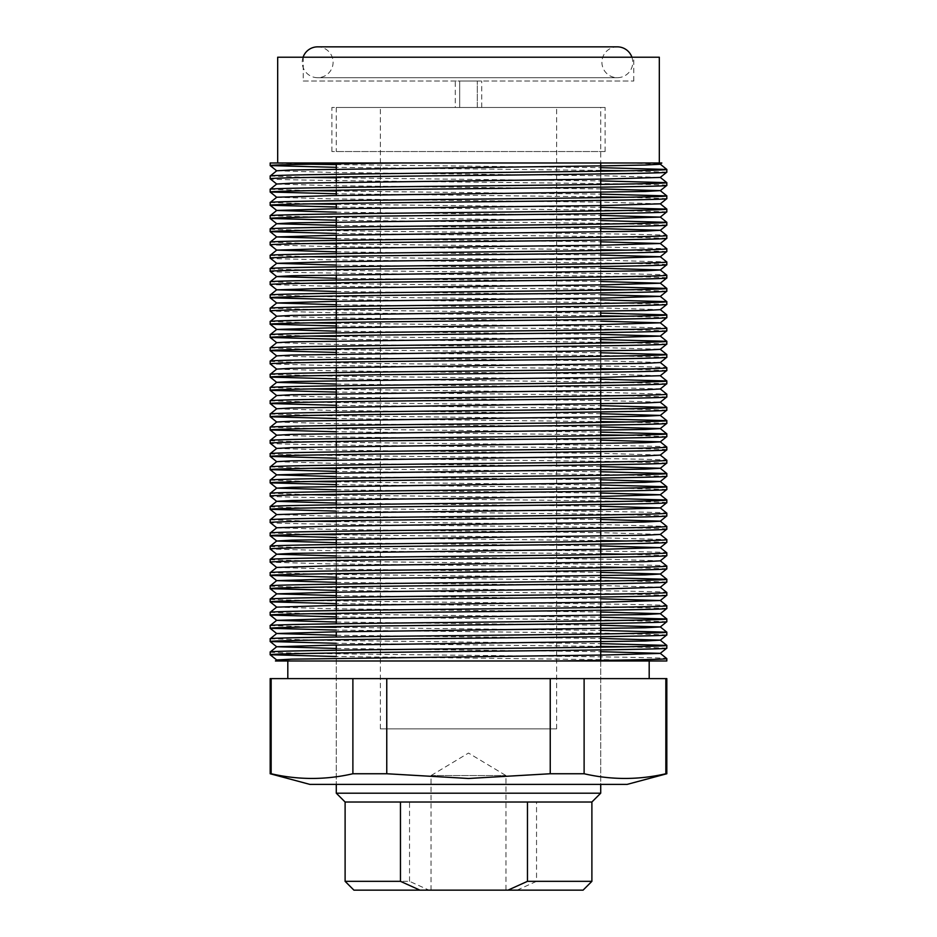 <?xml version="1.0" encoding="UTF-8"?>
<svg xmlns="http://www.w3.org/2000/svg" width="937" height="937" viewBox="0 0 937 937"><rect width="100%" height="100%" fill="white"/><g stroke="black" fill="none" stroke-linecap="round" stroke-linejoin="round"><path stroke-width="0.7" stroke-dasharray="4.68 3.51" d="M627.158 784.386L309.842 784.386M666.816 773.751L665.844 773.751C638.601 780.006 611.357 780.006 584.114 773.751L550.242 773.751L468.5 778.483L386.758 773.751L386.758 678.611L468.5 678.611L287.811 678.611L666.816 678.611M459.68 107.462L459.68 81.027L477.32 81.027L459.68 81.027L477.32 81.027L459.68 81.027L459.68 107.462L477.32 107.462L477.32 81.027L477.32 107.462L459.68 107.462M455.277 107.462L481.723 107.462L455.277 107.462L455.277 81.027L481.723 81.027L455.277 81.027M481.723 107.462L481.723 81.027M303.237 81.027L633.763 81.027L303.237 81.027L303.237 57.227L633.763 57.227L303.237 57.227M633.763 81.027L633.763 57.227M600.711 107.462L336.289 107.462L600.711 107.462L600.711 162.991L600.711 151.536L336.289 151.536L600.711 151.536M600.711 171.202L600.711 179.119L600.711 171.202M600.711 184.425L600.711 192.343L600.711 184.425M600.711 197.648L600.711 200.389L600.711 197.648M600.711 210.872L600.711 213.613L600.711 210.872M600.711 218.79L600.711 226.824L600.711 218.79M600.711 232.013L600.711 240.048L600.711 232.013M600.711 245.225L600.711 306.153L600.711 245.225M600.711 311.33L600.711 316.636M600.711 329.859L600.711 337.777L600.711 329.859M600.711 343.083L600.711 351L600.711 343.083M600.711 356.306L600.711 364.224L600.711 356.306M600.711 369.518L600.711 377.435L600.711 369.518M600.711 382.741L600.711 390.659L600.711 382.741M600.711 395.964L600.711 398.705L600.711 395.964M600.711 409.188L600.711 411.929L600.711 409.188M600.711 422.411L600.711 425.14L600.711 422.411M600.711 435.623L600.711 438.364L600.711 435.623M600.711 443.541L600.711 451.587L600.711 443.541M600.711 456.764L600.711 464.811L600.711 456.764M600.711 475.293L600.711 478.034L600.711 475.293M600.711 488.517L600.711 491.246L600.711 488.517M600.711 496.434L600.711 504.469L600.711 496.434M600.711 509.646L600.711 517.692L600.711 509.646M600.711 522.869L600.711 530.916L600.711 522.869M600.711 536.093L600.711 544.139L600.711 536.093M600.711 554.61L600.711 570.574L600.711 554.61M600.711 581.057L600.711 583.798L600.711 581.057M600.711 588.975L600.711 602.198L600.711 588.975M600.711 607.504L600.711 610.245L600.711 607.504M600.711 620.716L600.711 623.456L600.711 620.716M600.711 633.939L600.711 636.68L600.711 633.939M600.711 647.162L600.711 649.903L600.711 647.162M600.711 660.386L600.711 784.386L336.289 784.386L600.711 784.386L600.711 660.386M336.289 107.462L336.289 151.536M336.289 169.105L336.289 177.023L336.289 169.105M336.289 182.328L336.289 190.246L336.289 182.328M336.289 208.775L336.289 203.47M336.289 227.176L336.289 235.21L336.289 227.176M336.289 240.387L336.289 243.128L336.289 240.387M336.289 253.611L336.289 274.881L336.289 253.611M336.289 280.058L336.289 301.316L336.289 280.058M336.289 306.493L336.289 309.233L336.289 306.493M336.289 319.716L336.289 322.457L336.289 319.716M336.289 332.94L336.289 348.904L336.289 332.94M336.289 354.198L336.289 367.421L336.289 354.198M336.289 372.598L336.289 375.339L336.289 372.598M336.289 380.645L336.289 388.562L336.289 380.645M336.289 399.045L336.289 401.786L336.289 399.045M336.289 412.268L336.289 441.444L336.289 412.268M336.289 446.75L336.289 467.891L336.289 446.75M336.289 473.197L336.289 481.114L336.289 473.197M336.289 486.408L336.289 499.632L336.289 486.408M336.289 504.809L336.289 539.302L336.289 504.809M336.289 544.479L336.289 573.655L336.289 544.479M336.289 584.138L336.289 586.878L336.289 584.138M336.289 597.361L336.289 600.102L336.289 597.361M336.289 610.584L336.289 613.325L336.289 610.584M336.289 631.843L336.289 637.019M336.289 650.243L336.289 784.386L336.289 650.243M386.758 773.751L352.886 773.751C325.643 780.006 298.399 780.006 271.156 773.751L270.184 773.751M270.184 678.611L386.758 678.611M271.156 773.751L271.156 678.611M276.72 659.964L297.673 660.983L287.811 660.983L553.814 660.983M608.734 660.269L608.734 660.983L666.816 660.983M608.734 659.707L336.289 656.509M270.184 652.011C267.408 653.101 362.596 654.213 468.5 655.314C574.404 656.415 669.592 657.528 666.816 658.617M666.816 648.135L626.736 646.764M600.711 646.378L336.289 643.286M270.184 638.788L328.266 640.439L600.711 643.637M666.816 634.911L608.734 633.26L336.289 630.074M270.184 625.565L310.264 626.935M336.289 627.333L600.711 630.414M666.816 621.699L608.734 620.048L336.289 616.851M270.184 612.341L310.264 613.712M336.289 614.11L600.711 617.19M666.816 608.476L608.734 606.825L336.289 603.627M270.184 599.13C267.408 600.219 362.596 601.331 468.5 602.432C574.404 603.522 669.592 604.634 666.816 605.735M666.816 595.253L608.734 593.601L336.289 590.404M270.184 585.906C267.408 586.995 362.596 588.108 468.5 589.209C574.404 590.31 669.592 591.423 666.816 592.512M666.816 582.029L608.734 580.378L336.289 577.192M270.184 572.683L328.266 574.334L600.711 577.532M666.816 568.806L626.736 567.447M600.711 567.049L328.266 563.851L270.196 562.223M270.184 559.459C267.408 560.56 362.596 561.673 468.5 562.762C574.404 563.863 669.592 564.976 666.816 566.077M666.816 555.594L626.736 554.224M600.711 553.826L328.266 550.628L270.196 549M270.184 546.236C267.408 547.337 362.596 548.45 468.5 549.55C574.404 550.64 669.592 551.752 666.816 552.853M666.816 542.371L626.736 541M600.711 540.602L336.289 537.522M270.184 533.024L310.264 534.395M336.289 534.781L608.734 537.979L666.804 539.607M666.816 529.147C669.592 528.046 574.404 526.934 468.5 525.844C362.596 524.743 267.408 523.631 270.184 522.541M270.184 519.801L310.264 521.171M336.289 521.569L608.734 524.755L666.804 526.383M666.816 515.924L608.734 514.272L336.289 511.087M270.184 506.577C267.408 507.678 362.596 508.791 468.5 509.88C574.404 510.981 669.592 512.094 666.816 513.183M666.816 502.7C669.592 501.611 574.404 500.499 468.5 499.398C362.596 498.308 267.408 497.196 270.184 496.095M270.184 493.354L310.264 494.724M336.289 495.123L600.711 498.203M666.816 489.489L608.734 487.837L336.289 484.64M270.184 480.131L310.264 481.501M336.289 481.899L600.711 484.979M666.816 476.265L608.734 474.614L336.289 471.416M270.184 466.919L310.264 468.289M336.289 468.676L600.711 471.756M666.816 463.042L608.734 461.391L336.289 458.193M270.184 453.695C267.408 454.785 362.596 455.897 468.5 456.998C574.404 458.099 669.592 459.212 666.816 460.301M666.816 449.819C669.592 448.729 574.404 447.617 468.5 446.516C362.596 445.415 267.408 444.314 270.184 443.213M270.184 440.472C267.408 441.573 362.596 442.686 468.5 443.775C574.404 444.876 669.592 445.989 666.816 447.078M666.816 436.607L626.736 435.236M600.711 434.838L336.289 431.758M270.184 427.249L328.266 428.9L600.711 432.098M666.816 423.383L626.736 422.013M600.711 421.615L336.289 418.534M270.184 414.025L328.266 415.688L600.711 418.874M666.816 410.16L608.734 408.509L336.289 405.311M270.184 400.813L328.266 402.465L600.711 405.651M666.816 396.937L608.734 395.285L336.289 392.088M270.184 387.59L310.264 388.96M336.289 389.359L608.734 392.544L666.804 394.172M666.816 383.713L608.734 382.062L336.289 378.876M270.184 374.367L328.266 376.018L600.711 379.216M666.816 370.502L626.736 369.131M600.711 368.733L328.266 365.535L270.196 363.907M270.184 361.143C267.408 362.244 362.596 363.357 468.5 364.446C574.404 365.547 669.592 366.66 666.816 367.761M666.816 357.278L608.734 355.627L336.289 352.429M270.184 347.932L310.264 349.29M336.289 349.688L600.711 352.769M666.816 344.055L626.736 342.684M600.711 342.286L336.289 339.206M270.184 334.708L310.264 336.078M336.289 336.465L600.711 339.545M666.816 330.831L608.734 329.18L336.289 325.982M270.184 321.485L310.264 322.855M336.289 323.253L608.734 326.439L666.804 328.067M666.816 317.608L626.736 316.237M600.711 315.851L328.266 312.653L270.196 311.025M270.184 308.261L328.266 309.913L600.711 313.11M666.816 304.396L608.734 302.733L336.289 299.547M270.184 295.038L328.266 296.689L600.711 299.887M666.816 291.173L626.736 289.802M600.711 289.404L328.266 286.207L270.196 284.59M270.184 281.826L310.264 283.185M336.289 283.583L600.711 286.663M666.816 277.949C669.592 276.848 574.404 275.736 468.5 274.646C362.596 273.545 267.408 272.433 270.184 271.343M270.184 268.603C267.408 269.692 362.596 270.805 468.5 271.906C574.404 273.007 669.592 274.119 666.816 275.209M666.816 264.726C669.592 263.637 574.404 262.524 468.5 261.423C362.596 260.322 267.408 259.209 270.184 258.12M270.184 255.379L310.264 256.75M336.289 257.148L608.734 260.334L666.804 261.962M666.816 251.503L626.736 250.132M600.711 249.746L328.266 246.548L270.196 244.92M270.184 242.156L310.264 243.526M336.289 243.925L608.734 247.11L666.804 248.738M666.816 238.291L608.734 236.628L336.289 233.442M270.184 228.933C267.408 230.033 362.596 231.146 468.5 232.247C574.404 233.336 669.592 234.449 666.816 235.55M666.816 225.067L608.734 223.416L336.289 220.218M270.184 215.721L328.266 217.372L600.711 220.558M666.816 211.844L608.734 210.193L336.289 206.995M270.184 202.497L310.264 203.868M336.289 204.254L600.711 207.335M666.816 198.621L626.736 197.25M600.711 196.864L336.289 193.772M270.184 189.274L310.264 190.644M336.289 191.043L600.711 194.123M666.816 185.397C669.592 184.308 574.404 183.195 468.5 182.094C362.596 181.005 267.408 179.892 270.184 178.791M270.184 176.051L310.264 177.421M336.289 177.819L600.711 180.9M666.816 172.185L626.736 170.815M600.711 170.417L336.289 167.336M270.184 162.991L310.264 164.198M336.289 164.596L600.711 167.676M400.884 162.991L659.32 162.991L630.015 162.991L660.28 164.174M270.828 162.991L630.015 162.991M277.68 57.227L659.32 57.227M608.734 660.983L297.673 660.983M352.886 773.751L352.886 678.611M550.242 773.751L550.242 678.611M584.114 773.751L584.114 678.611M665.844 773.751L665.844 678.611M608.23 660.28L607.609 660.983M276.72 170.78L332.881 172.467L604.119 175.769L660.28 177.398M276.72 184.062L332.881 185.69L600.711 188.946M276.72 197.285L332.881 198.902L604.119 202.216L660.28 203.833M336.289 212.172L600.711 215.381M336.289 225.395L600.711 228.605M336.289 238.619L600.711 241.828M336.289 251.842L600.711 255.051M336.289 265.066L600.711 268.263M336.289 278.277L600.711 281.487M336.289 291.501L600.711 294.71M336.289 304.724L604.119 307.98L660.28 309.655M276.72 316.273L332.881 317.901L600.711 321.145M336.289 331.171L600.711 334.368M276.72 342.661L332.881 344.336L604.119 347.639L660.28 349.267M276.72 355.931L332.881 357.559L604.119 360.862L660.28 362.537M276.72 369.155L332.881 370.783L604.119 374.086L660.316 375.737M336.289 384.053L604.119 387.309L660.28 388.937M276.72 395.543L332.881 397.218L604.119 400.521L660.316 402.184M276.72 408.813L332.881 410.441L600.711 413.697M276.72 422.037L332.881 423.665L600.711 426.921M276.72 435.201L332.881 436.888L600.711 440.144M276.72 448.425L332.881 450.1L604.119 453.414L660.28 455.042M276.72 461.695L332.881 463.323L600.711 466.579M336.289 476.593L600.711 479.803M336.289 489.817L600.711 493.026M336.289 503.04L600.711 506.249M276.72 514.589L332.881 516.205L600.711 519.461M276.72 527.8L332.881 529.428L604.119 532.731L660.28 534.418M336.289 542.699L600.711 545.908M336.289 555.922L604.119 559.178L660.28 560.806M276.72 567.471L332.881 569.099L600.711 572.355M336.289 582.369L604.119 585.625L660.28 587.241M336.289 595.581L600.711 598.79M276.72 607.129L332.881 608.757L600.711 612.013M336.289 622.027L600.711 625.237M336.289 635.251L600.711 638.46M336.289 648.474L600.711 651.672M431.079 890.15L505.957 890.15L431.079 890.15M431.079 775.567L505.957 775.567L431.079 775.567M556.555 107.462L380.363 107.462L556.555 107.462M556.555 728.857L380.363 728.857L556.555 728.857M600.711 793.194L336.289 793.194M345.109 802.013L536.538 802.013L536.538 881.33L591.891 881.33M604.986 151.536L331.885 151.536L604.986 151.536M604.986 107.462L331.885 107.462L604.986 107.462M353.917 890.15L429.005 890.15L409.528 881.33L345.109 881.33M409.528 881.33L409.528 802.013L591.891 802.013M429.005 890.15L583.083 890.15M517.06 890.15L536.538 881.33M527.472 802.013L400.462 802.013M303.084 57.227A15.425 15.425 0 0 0 317.666 77.701A15.425 15.425 0 0 0 333.092 62.275A15.425 15.425 0 0 0 317.666 46.85L617.342 46.85A15.425 15.425 0 0 0 601.917 62.275A15.425 15.425 0 0 0 617.342 77.701A15.425 15.425 0 0 0 631.913 57.227M431.043 890.15L431.043 775.567L468.5 753.055L505.957 775.567L505.957 890.15M556.637 728.857L556.637 107.462M331.885 151.536L331.885 107.462M605.115 151.536L605.115 107.462M380.363 728.857L380.363 107.462M317.666 77.701L617.342 77.701L317.666 77.701"/><path stroke-width="1.41" d="M270.184 773.751L309.842 784.386L627.158 784.386L666.816 773.751L666.816 678.611L270.184 678.611L270.184 773.751L271.156 773.751L271.156 678.611M271.156 773.751C298.399 780.006 325.643 780.006 352.886 773.751L386.758 773.751L468.5 778.483L550.242 773.751L584.114 773.751C611.357 780.006 638.601 780.006 665.844 773.751L666.816 773.751M600.711 162.991L600.711 171.202L600.711 162.991M600.711 179.119L600.711 184.425L600.711 179.119M600.711 192.343L600.711 197.648L600.711 192.343M600.711 200.389L600.711 210.872L600.711 200.389M600.711 213.613L600.711 218.79L600.711 213.613M600.711 226.824L600.711 232.013L600.711 226.824M600.711 240.048L600.711 245.225L600.711 240.048M600.711 316.636L600.711 311.33M600.711 324.553L600.711 329.859L600.711 324.553M600.711 337.777L600.711 343.083L600.711 337.777M600.711 351L600.711 356.306L600.711 351M600.711 364.224L600.711 369.518L600.711 364.224M600.711 377.435L600.711 382.741L600.711 377.435M600.711 390.659L600.711 395.964L600.711 390.659M600.711 398.705L600.711 409.188L600.711 398.705M600.711 411.929L600.711 422.411L600.711 411.929M600.711 425.14L600.711 435.623L600.711 425.14M600.711 438.364L600.711 443.541L600.711 438.364M600.711 451.587L600.711 456.764L600.711 451.587M600.711 464.811L600.711 475.293L600.711 464.811M600.711 478.034L600.711 488.517L600.711 478.034M600.711 491.246L600.711 496.434L600.711 491.246M600.711 504.469L600.711 509.646L600.711 504.469M600.711 517.692L600.711 522.869L600.711 517.692M600.711 530.916L600.711 536.093L600.711 530.916M600.711 544.139L600.711 554.61L600.711 544.139M600.711 570.574L600.711 581.057L600.711 570.574M600.711 583.798L600.711 588.975L600.711 583.798M600.711 602.198L600.711 607.504L600.711 602.198M600.711 610.245L600.711 620.716L600.711 610.245M600.711 623.456L600.711 633.939L600.711 623.456M600.711 636.68L600.711 647.162L600.711 636.68M600.711 649.903L600.711 660.386L600.711 649.903M336.289 163.811L336.289 169.105L336.289 163.811M336.289 177.023L336.289 182.328L336.289 177.023M336.289 190.246L336.289 195.552L336.289 190.246M336.289 203.47L336.289 208.775M336.289 216.693L336.289 227.176L336.289 216.693M336.289 235.21L336.289 240.387L336.289 235.21M336.289 243.128L336.289 253.611L336.289 243.128M336.289 274.881L336.289 280.058L336.289 274.881M336.289 301.316L336.289 306.493L336.289 301.316M336.289 309.233L336.289 319.716L336.289 309.233M336.289 322.457L336.289 332.94L336.289 322.457M336.289 348.904L336.289 354.198L336.289 348.904M336.289 367.421L336.289 372.598L336.289 367.421M336.289 375.339L336.289 380.645L336.289 375.339M336.289 388.562L336.289 399.045L336.289 388.562M336.289 401.786L336.289 412.268L336.289 401.786M336.289 441.444L336.289 446.75L336.289 441.444M336.289 467.891L336.289 473.197L336.289 467.891M336.289 481.114L336.289 486.408L336.289 481.114M336.289 499.632L336.289 504.809L336.289 499.632M336.289 539.302L336.289 544.479L336.289 539.302M336.289 573.655L336.289 584.138L336.289 573.655M336.289 586.878L336.289 597.361L336.289 586.878M336.289 600.102L336.289 610.584L336.289 600.102M336.289 613.325L336.289 623.796L336.289 613.325M336.289 645.066L336.289 650.243L336.289 645.066M649.189 678.611L649.189 660.983M600.711 651.672L660.28 653.347L666.804 658.594L666.816 660.983L287.811 660.983L287.811 678.611M666.816 658.617C667.507 659.402 621.723 660.21 553.814 660.983L297.673 660.983M336.289 656.509L270.184 654.752C267.408 653.651 362.596 652.539 468.5 651.438C574.404 650.348 669.592 649.236 666.816 648.135L666.816 645.394C669.592 646.495 574.404 647.608 468.5 648.709C362.596 649.798 267.408 650.91 270.184 652.011L276.72 646.741L336.289 648.474M660.28 653.347L666.816 648.135M270.184 654.752L270.184 652.011M336.289 643.286L270.196 641.552C267.408 640.428 362.596 639.315 468.5 638.226C574.404 637.125 669.592 636.012 666.816 634.911L666.816 632.182C669.592 633.271 574.404 634.384 468.5 635.485C362.596 636.574 267.408 637.687 270.184 638.788L276.72 633.517L336.289 635.251M276.72 646.799L270.196 641.552L270.184 638.788M276.72 633.576L270.196 628.329C267.408 627.204 362.596 626.092 468.5 625.002C574.404 623.901 669.592 622.789 666.816 621.699L666.816 618.959C669.592 620.048 574.404 621.161 468.5 622.262C362.596 623.363 267.408 624.475 270.184 625.565L270.184 628.305L336.289 630.074M600.711 612.013L660.28 613.688L645.195 614.555L332.881 618.678L276.72 620.353L270.196 615.105C267.408 613.993 362.596 612.88 468.5 611.779C574.404 610.678 669.592 609.565 666.816 608.476L666.816 605.735C669.592 606.836 574.404 607.949 468.5 609.038C362.596 610.139 267.408 611.252 270.184 612.341L270.184 615.082L336.289 616.851M660.28 613.747L666.816 608.476M336.289 603.627L270.184 601.859C267.408 600.769 362.596 599.657 468.5 598.556C574.404 597.466 669.592 596.354 666.816 595.253L666.816 592.512C669.592 593.613 574.404 594.726 468.5 595.815C362.596 596.916 267.408 598.029 270.184 599.13L276.72 593.859L336.289 595.581M600.711 598.79L660.28 600.523L666.816 595.253M270.184 601.859L270.184 599.13M336.289 590.404L270.196 588.67C267.408 587.546 362.596 586.433 468.5 585.332C574.404 584.243 669.592 583.13 666.816 582.029L666.816 579.289C669.592 580.39 574.404 581.502 468.5 582.603C362.596 583.692 267.408 584.805 270.184 585.906L276.72 580.635L336.289 582.369M666.816 592.512L660.28 587.241L604.119 588.928L332.881 592.231L276.72 593.859L270.196 588.67L270.184 585.906M276.72 580.694L270.196 575.447C267.408 574.322 362.596 573.21 468.5 572.12C574.404 571.02 669.592 569.907 666.816 568.806L666.816 566.077C669.592 567.166 574.404 568.279 468.5 569.38C362.596 570.469 267.408 571.582 270.184 572.683L270.184 575.423L336.289 577.192M270.184 562.2C267.408 561.099 362.596 559.986 468.5 558.897C574.404 557.796 669.592 556.683 666.816 555.594L666.816 552.853C669.592 553.943 574.404 555.055 468.5 556.156C362.596 557.257 267.408 558.37 270.184 559.459L270.184 562.2L276.72 567.471L270.196 572.659M276.72 567.412L332.881 565.784L645.195 561.673L660.28 560.853L666.816 555.594M270.184 548.977C267.408 547.887 362.596 546.775 468.5 545.674C574.404 544.573 669.592 543.46 666.816 542.371L666.816 539.63C669.592 540.731 574.404 541.844 468.5 542.933C362.596 544.034 267.408 545.147 270.184 546.236L270.196 549L276.72 554.247L336.289 555.922M600.711 545.908L660.28 547.641L666.816 542.371M336.289 537.522L270.184 535.753C267.408 534.664 362.596 533.551 468.5 532.45C574.404 531.361 669.592 530.248 666.816 529.147L666.816 526.407C669.592 527.508 574.404 528.62 468.5 529.71C362.596 530.81 267.408 531.923 270.184 533.024L276.72 527.8L270.196 522.565C267.408 521.44 362.596 520.328 468.5 519.227C574.404 518.138 669.592 517.025 666.816 515.924L666.816 513.183C669.592 514.284 574.404 515.397 468.5 516.498C362.596 517.587 267.408 518.7 270.184 519.801L270.184 522.541M270.184 535.753L270.184 533.024M666.816 502.7L660.28 507.971L604.119 509.599L332.881 512.902L276.72 514.589L270.196 509.341C267.408 508.217 362.596 507.104 468.5 506.015C574.404 504.914 669.592 503.801 666.816 502.7L666.816 499.971C669.592 501.061 574.404 502.173 468.5 503.274C362.596 504.364 267.408 505.476 270.184 506.577L270.184 509.318L336.289 511.087M270.184 496.095C267.408 494.994 362.596 493.881 468.5 492.792C574.404 491.691 669.592 490.578 666.816 489.489L666.816 486.748C669.592 487.837 574.404 488.95 468.5 490.051C362.596 491.152 267.408 492.265 270.184 493.354L270.196 496.118L276.72 501.365L336.289 503.04M600.711 493.026L660.28 494.748L666.816 489.489M336.289 484.64L270.184 482.871C267.408 481.782 362.596 480.669 468.5 479.568C574.404 478.467 669.592 477.355 666.816 476.265L666.816 473.525C669.592 474.626 574.404 475.738 468.5 476.828C362.596 477.929 267.408 479.041 270.184 480.131L276.72 474.872L336.289 476.593M270.184 482.871L270.184 480.131M276.72 474.918L270.196 469.683C267.408 468.559 362.596 467.446 468.5 466.345C574.404 465.256 669.592 464.143 666.816 463.042L666.816 460.301C669.592 461.402 574.404 462.515 468.5 463.604C362.596 464.705 267.408 465.818 270.184 466.919L270.184 469.648L336.289 471.416M276.72 461.695L270.196 456.46C267.408 455.335 362.596 454.222 468.5 453.121C574.404 452.032 669.592 450.92 666.816 449.819L666.816 447.078C669.592 448.179 574.404 449.291 468.5 450.392C362.596 451.482 267.408 452.594 270.184 453.695L270.184 456.436L336.289 458.193M270.184 443.213C267.408 442.112 362.596 440.999 468.5 439.91C574.404 438.809 669.592 437.696 666.816 436.607L666.816 433.866C669.592 434.955 574.404 436.068 468.5 437.169C362.596 438.258 267.408 439.371 270.184 440.472L270.196 443.236L276.72 448.483M270.196 453.672L276.72 448.425L291.805 447.617L645.195 442.686L660.28 441.866L666.816 436.607M336.289 431.758L270.184 429.989C267.408 428.888 362.596 427.787 468.5 426.686C574.404 425.585 669.592 424.473 666.816 423.383L666.816 420.643C669.592 421.732 574.404 422.845 468.5 423.946C362.596 425.047 267.408 426.159 270.184 427.249L276.72 421.99L291.805 421.17L645.195 416.239L660.28 415.431L666.804 410.183L666.816 407.419C669.592 408.52 574.404 409.633 468.5 410.722C362.596 411.823 267.408 412.936 270.184 414.025L276.72 408.766L291.805 407.946L645.195 403.015L660.28 402.207L666.804 396.96L666.816 394.196C669.592 395.297 574.404 396.41 468.5 397.499C362.596 398.6 267.408 399.712 270.184 400.813L270.184 403.554C267.408 402.453 362.596 401.341 468.5 400.24C574.404 399.15 669.592 398.038 666.816 396.937M270.184 429.989L270.184 427.249M336.289 418.534L270.196 416.789C267.408 415.677 362.596 414.564 468.5 413.463C574.404 412.374 669.592 411.261 666.816 410.16M276.72 422.037L270.196 416.789L270.184 414.025M270.184 390.331C267.408 389.23 362.596 388.117 468.5 387.028C574.404 385.927 669.592 384.814 666.816 383.713L666.816 380.972C669.592 382.073 574.404 383.186 468.5 384.287C362.596 385.376 267.408 386.489 270.184 387.59L270.196 390.354L336.289 392.088M270.196 400.79L276.72 395.543L291.805 394.723L645.195 389.804L660.28 388.984L666.816 383.713M336.289 378.876L270.184 377.107C267.408 376.006 362.596 374.894 468.5 373.804C574.404 372.703 669.592 371.591 666.816 370.502L666.816 367.761C669.592 368.85 574.404 369.963 468.5 371.064C362.596 372.153 267.408 373.266 270.184 374.367L276.72 369.096L291.805 368.288L645.195 363.357L660.28 362.537L666.804 357.302L666.816 354.537C669.592 355.638 574.404 356.739 468.5 357.84C362.596 358.941 267.408 360.054 270.184 361.143L276.72 355.884L291.805 355.064L645.195 350.133L660.28 349.325L666.804 344.078L666.816 341.314C669.592 342.415 574.404 343.528 468.5 344.617C362.596 345.718 267.408 346.831 270.184 347.932L270.184 350.661C267.408 349.571 362.596 348.459 468.5 347.358C574.404 346.268 669.592 345.156 666.816 344.055M270.184 377.107L270.184 374.367M276.72 369.155L270.184 363.884C267.408 362.795 362.596 361.682 468.5 360.581C574.404 359.48 669.592 358.367 666.816 357.278M270.184 363.884L270.184 361.143M270.184 337.449C267.408 336.348 362.596 335.235 468.5 334.134C574.404 333.045 669.592 331.932 666.816 330.831L666.816 328.091C669.592 329.192 574.404 330.304 468.5 331.405C362.596 332.494 267.408 333.607 270.184 334.708L270.196 337.472L336.289 339.206M600.711 334.368L660.28 336.102L666.816 330.831M336.289 325.982L270.184 324.225C267.408 323.124 362.596 322.012 468.5 320.922C574.404 319.822 669.592 318.709 666.816 317.608L666.816 314.879C669.592 315.968 574.404 317.081 468.5 318.182C362.596 319.271 267.408 320.384 270.184 321.485L276.72 316.214L291.805 315.406L645.195 310.475L660.28 309.655L666.804 304.42L666.816 301.655C669.592 302.745 574.404 303.857 468.5 304.958C362.596 306.059 267.408 307.172 270.184 308.261L276.72 302.991L336.289 304.724M600.711 321.145L660.28 322.832L666.816 317.608M270.184 324.225L270.184 321.485M276.72 316.273L270.184 311.002C267.408 309.901 362.596 308.788 468.5 307.699C574.404 306.598 669.592 305.485 666.816 304.396M270.184 311.002L270.184 308.261M276.72 303.049L270.196 297.802C267.408 296.689 362.596 295.577 468.5 294.476C574.404 293.375 669.592 292.262 666.816 291.173L666.816 288.432C669.592 289.533 574.404 290.646 468.5 291.735C362.596 292.836 267.408 293.949 270.184 295.038L270.184 297.779L336.289 299.547M270.184 284.555C267.408 283.466 362.596 282.353 468.5 281.252C574.404 280.163 669.592 279.05 666.816 277.949L666.816 275.209C669.592 276.31 574.404 277.422 468.5 278.512C362.596 279.613 267.408 280.725 270.184 281.826L270.196 284.59L276.72 289.826L336.289 291.501M600.711 281.487L660.28 283.22L666.816 277.949M336.289 278.277L276.72 276.602L270.184 271.343C267.408 270.243 362.596 269.13 468.5 268.029C574.404 266.94 669.592 265.827 666.816 264.726L666.816 261.985C669.592 263.086 574.404 264.199 468.5 265.3C362.596 266.389 267.408 267.502 270.184 268.603L276.72 263.332L336.289 265.066M270.196 281.791L276.72 276.556L291.805 275.736L645.195 270.805L660.28 269.997L666.816 264.726M270.184 271.343L270.184 268.603M666.804 251.538L660.28 256.773L604.119 258.401L332.881 261.704L276.72 263.332L270.184 258.12C267.408 257.019 362.596 255.906 468.5 254.817C574.404 253.716 669.592 252.603 666.816 251.503L666.816 248.773C669.592 249.863 574.404 250.975 468.5 252.076C362.596 253.166 267.408 254.278 270.184 255.379L276.72 250.109L336.289 251.842M270.184 258.12L270.184 255.379M270.184 244.897C267.408 243.796 362.596 242.683 468.5 241.594C574.404 240.493 669.592 239.38 666.816 238.291L666.816 235.55C669.592 236.639 574.404 237.752 468.5 238.853C362.596 239.954 267.408 241.067 270.184 242.156L270.184 244.897L276.72 250.167M600.711 228.605L660.28 230.279L645.195 231.146L332.881 235.269L276.72 236.944L270.196 231.697C267.408 230.584 362.596 229.471 468.5 228.37C574.404 227.269 669.592 226.157 666.816 225.067L666.816 222.327C669.592 223.428 574.404 224.54 468.5 225.63C362.596 226.731 267.408 227.843 270.184 228.933L270.184 231.673L336.289 233.442M660.28 230.326L666.816 225.067M336.289 220.218L270.184 218.45C267.408 217.361 362.596 216.248 468.5 215.147C574.404 214.058 669.592 212.945 666.816 211.844L666.816 209.103C669.592 210.204 574.404 211.317 468.5 212.406C362.596 213.507 267.408 214.62 270.184 215.721L276.72 210.45L336.289 212.172M600.711 215.381L660.28 217.115L666.816 211.844M270.184 218.45L270.184 215.721M336.289 206.995L270.196 205.262C267.408 204.137 362.596 203.024 468.5 201.923C574.404 200.834 669.592 199.722 666.816 198.621L666.816 195.88C669.592 196.981 574.404 198.094 468.5 199.194C362.596 200.284 267.408 201.396 270.184 202.497L276.72 197.285L270.196 192.038C267.408 190.914 362.596 189.801 468.5 188.712C574.404 187.611 669.592 186.498 666.816 185.397L666.816 182.668C669.592 183.757 574.404 184.87 468.5 185.971C362.596 187.06 267.408 188.173 270.184 189.274L270.184 192.015L336.289 193.772M600.711 207.335L666.804 209.08L660.28 203.833L604.119 205.519L332.881 208.822L276.72 210.45L270.196 205.262L270.184 202.497M270.184 178.791C267.408 177.69 362.596 176.578 468.5 175.488C574.404 174.387 669.592 173.275 666.816 172.185L666.816 169.445C669.592 170.534 574.404 171.647 468.5 172.748C362.596 173.849 267.408 174.961 270.184 176.051L270.184 178.791L276.72 184.062M600.711 180.9L666.804 182.633L660.28 177.398L666.816 172.185M626.736 646.764L600.711 646.378M600.711 643.637L666.816 645.394M310.264 626.935L336.289 627.333M600.711 630.414L666.816 632.182M310.264 613.712L336.289 614.11M600.711 617.19L666.816 618.959L660.28 613.688M666.804 605.712L660.28 600.465M600.711 577.532L666.816 579.289M626.736 567.447L600.711 567.049M666.804 566.042L660.28 560.806M626.736 554.224L600.711 553.826M666.804 552.83L660.28 547.583M626.736 541L600.711 540.602M310.264 534.395L336.289 534.781M660.28 534.359L666.816 539.63M310.264 521.171L336.289 521.569M600.711 519.461L660.28 521.148L666.816 526.407M666.804 513.16L660.28 507.924L600.711 506.249M310.264 494.724L336.289 495.123M600.711 498.203L666.816 499.971L660.28 494.701M310.264 481.501L336.289 481.899M600.711 484.979L666.816 486.748M310.264 468.289L336.289 468.676M600.711 471.756L666.816 473.525M666.804 460.278L660.28 455.042M666.804 447.054L660.28 441.819L600.711 440.144M626.736 435.236L600.711 434.838M600.711 432.098L666.816 433.866M626.736 422.013L600.711 421.615M600.711 418.874L666.816 420.643M336.289 405.311L270.184 403.554L276.72 408.813M600.711 405.651L666.816 407.419L660.28 402.207M310.264 388.96L336.289 389.359M666.804 394.172L660.28 388.937M600.711 379.216L666.816 380.972L660.28 375.714L604.119 377.388L291.805 381.511L276.72 382.319L270.196 387.567M626.736 369.131L600.711 368.733M660.28 362.49L666.816 367.761M336.289 352.429L270.184 350.661L276.72 355.931M310.264 349.29L336.289 349.688M600.711 352.769L666.816 354.537L660.28 349.325M626.736 342.684L600.711 342.286M310.264 336.078L336.289 336.465M600.711 339.545L666.816 341.314L660.28 336.043M310.264 322.855L336.289 323.253M666.804 328.067L660.28 322.832L604.119 324.507L332.881 327.809L276.72 329.437L270.196 334.685M626.736 316.237L600.711 315.851M600.711 313.11L666.816 314.879M600.711 299.887L666.816 301.655L660.28 296.385L604.119 298.06L332.881 301.374L276.72 302.991M626.736 289.802L600.711 289.404M310.264 283.185L336.289 283.583M600.711 286.663L666.816 288.432L660.28 283.161M666.804 275.185L660.28 269.938L600.711 268.263M310.264 256.75L336.289 257.148M600.711 255.051L660.28 256.726L666.816 261.985M626.736 250.132L600.711 249.746M310.264 243.526L336.289 243.925M600.711 241.828L660.28 243.503L666.816 248.773M666.804 235.527L660.28 230.279M600.711 220.558L666.816 222.327L660.28 217.056M310.264 203.868L336.289 204.254M626.736 197.25L600.711 196.864M310.264 190.644L336.289 191.043M600.711 194.123L666.816 195.88M310.264 177.421L336.289 177.819M626.736 170.815L600.711 170.417M336.289 167.336L270.196 165.591L270.184 162.991L659.32 162.991L659.32 57.227L277.68 57.227L277.68 162.991M310.264 164.198L336.289 164.596M600.711 167.676L666.816 169.445L660.28 164.174M659.32 162.991L661.815 162.991L660.28 164.233L645.195 165.041L604.119 165.849L291.805 169.972L276.72 170.78L270.196 176.027M630.015 162.991L400.884 162.991C323.394 163.87 269.434 164.713 270.184 165.568M660.28 653.405L604.119 655.033L291.805 659.144L276.72 659.964L275.443 660.983L287.811 660.983M665.844 773.751L665.844 678.611M584.114 773.751L584.114 678.611M550.242 773.751L550.242 678.611M386.758 773.751L386.758 678.611M352.886 773.751L352.886 678.611M660.28 177.444L604.119 179.072L291.805 183.195L276.72 184.003L270.196 189.251M600.711 188.946L660.28 190.621L645.195 191.488L332.881 195.599L276.72 197.227M660.28 217.115L604.119 218.743L291.805 222.854L276.72 223.72L336.289 225.395M276.72 236.944L336.289 238.619M660.28 243.503L604.119 245.178L332.881 248.481L276.72 250.109M660.28 283.22L604.119 284.848L332.881 288.151L276.72 289.826M600.711 294.71L660.28 296.385M270.196 324.249L276.72 329.484L336.289 331.171M660.28 336.102L604.119 337.73L291.805 341.841L276.72 342.661L270.196 347.896M270.196 377.131L276.72 382.378L336.289 384.053M600.711 413.697L660.28 415.431M600.711 426.921L660.28 428.596L645.195 429.462L291.805 434.393L276.72 435.201L270.196 440.449M666.804 449.842L660.28 455.089L645.195 455.909L291.805 460.828L276.72 461.648L270.196 466.895M600.711 466.579L660.28 468.254L645.195 469.121L332.881 473.244L276.72 474.872M600.711 479.803L660.28 481.477L645.195 482.344L291.805 487.275L276.72 488.142L336.289 489.817M660.28 494.748L604.119 496.376L291.805 500.499L276.72 501.307L270.196 506.554M666.804 515.947L660.28 521.195L645.195 522.014L332.881 526.125L276.72 527.754M666.804 529.171L660.28 534.418L645.195 535.226L291.805 540.157L276.72 541.024L336.289 542.699M660.28 547.641L604.119 549.258L291.805 553.38L276.72 554.2L270.196 559.436M600.711 572.355L660.28 574.03L645.195 574.896L332.881 579.007L276.72 580.635M660.28 600.523L604.119 602.151L332.881 605.454L276.72 607.129L270.196 601.894M276.72 620.353L336.289 622.027M600.711 625.237L660.28 626.912L666.804 632.147M666.804 621.723L660.28 626.958L645.195 627.778L332.881 631.889L276.72 633.517M600.711 638.46L660.28 640.135L645.195 641.002L332.881 645.113L276.72 646.741M527.472 802.013L527.472 881.33L591.891 881.33L591.891 802.013L345.109 802.013L336.289 793.194L600.711 793.194L600.711 784.386M591.891 881.33L583.083 890.15L353.917 890.15L345.109 881.33L400.462 881.33L400.462 802.013M527.472 881.33L507.995 890.15M419.94 890.15L400.462 881.33M303.084 57.227A15.425 15.425 0 0 1 317.666 46.85L617.342 46.85A15.425 15.425 0 0 1 631.913 57.227M276.72 170.839L270.196 165.591M660.28 190.668L666.804 185.432M660.28 203.891L666.804 198.644M276.72 223.72L270.196 218.485M660.28 243.55L666.804 238.314M660.28 296.432L666.804 291.196M276.72 342.708L270.196 337.472M660.28 375.76L666.804 370.525M276.72 395.59L270.196 390.354M666.804 433.843L660.28 428.596L666.804 423.407M276.72 435.26L270.196 430.013M660.28 468.313L666.804 463.065M660.28 481.536L666.804 476.289M270.196 493.33L276.72 488.095L270.196 482.895M270.196 546.212L276.72 540.977L270.196 535.788M660.28 574.076L666.804 568.841M660.28 587.3L666.804 582.053M660.28 640.182L666.804 634.946M276.72 660.011L270.196 654.776M660.28 190.621L666.804 195.856M276.72 223.674L270.196 228.909M276.72 236.885L270.196 242.133M276.72 289.779L270.196 295.014M660.28 309.608L666.804 314.844M660.28 415.372L666.804 420.619M660.28 468.254L666.804 473.501M660.28 481.477L666.804 486.725M276.72 514.53L270.196 519.777M660.28 574.03L666.804 579.265M276.72 607.082L270.196 612.318M276.72 620.294L270.196 625.541M660.28 640.135L666.804 645.37M336.289 793.194L336.289 784.386M336.289 637.019L336.289 631.843M345.109 881.33L345.109 802.013M591.891 802.013L600.711 793.194"/></g></svg>
